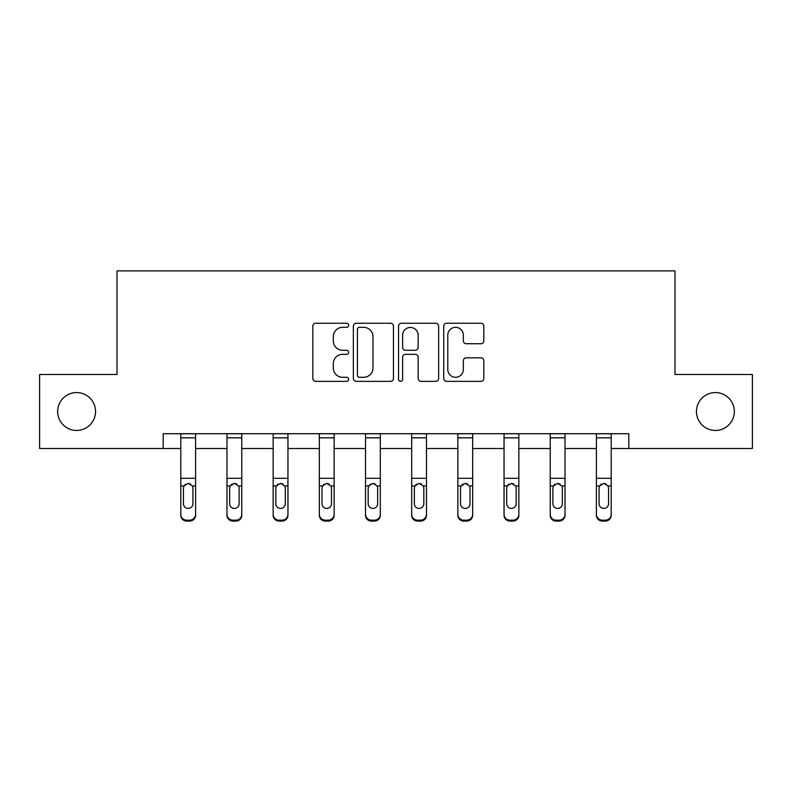 <?xml version="1.0" encoding="UTF-8"?>
<svg xmlns="http://www.w3.org/2000/svg" width="792" height="792" viewBox="0 0 792 792"><rect width="100%" height="100%" fill="white"/><g stroke="black" fill="none" stroke-linecap="round" stroke-linejoin="round"><path stroke-width="1.19" d="M696.455 411.513A18.949 18.949 0 0 0 715.394 430.452A18.949 18.949 0 0 0 734.342 411.513A18.949 18.949 0 0 0 715.394 392.565A18.949 18.949 0 0 0 696.455 411.513M57.658 411.513A18.949 18.949 0 0 0 76.606 430.452A18.949 18.949 0 0 0 95.545 411.513A18.949 18.949 0 0 0 76.606 392.565A18.949 18.949 0 0 0 57.658 411.513M348.638 325.284A2.029 2.029 0 0 0 346.609 323.255L315.731 323.255A2.901 2.901 0 0 0 312.83 326.155L312.83 378.457A2.901 2.901 0 0 0 315.731 381.368L346.609 381.368A2.029 2.029 0 0 0 348.638 379.328A2.029 2.029 0 0 0 346.609 377.299L342.609 377.299A9.296 9.296 0 0 1 333.313 368.003L333.313 363.637A9.296 9.296 0 0 1 342.609 354.341L346.609 354.341A2.029 2.029 0 0 0 348.638 352.311A2.029 2.029 0 0 0 346.609 350.272L342.609 350.272A9.296 9.296 0 0 1 333.313 340.976L333.313 336.62A9.296 9.296 0 0 1 342.609 327.324L346.609 327.324A2.029 2.029 0 0 0 348.638 325.284M480.912 343.738A2.901 2.901 0 0 0 483.823 340.827L483.823 326.155A2.901 2.901 0 0 0 480.912 323.255L446.629 323.255A2.901 2.901 0 0 0 443.728 326.155L443.728 378.457A2.901 2.901 0 0 0 446.629 381.368L480.912 381.368A2.901 2.901 0 0 0 483.823 378.457L483.823 360.736A2.901 2.901 0 0 0 480.912 357.826L466.24 357.826A2.901 2.901 0 0 0 463.34 360.736L463.34 369.527A7.771 7.771 0 0 1 455.568 377.299A7.771 7.771 0 0 1 447.787 369.527L447.787 335.095A7.771 7.771 0 0 1 455.568 327.324A7.771 7.771 0 0 1 463.34 335.095L463.34 340.827A2.901 2.901 0 0 0 466.24 343.738L480.912 343.738M163.182 448.51L39.6 448.51L39.6 374.507L117.008 374.507L117.008 270.904L674.992 270.904L674.992 374.507L752.4 374.507L752.4 448.51L628.818 448.51L628.818 433.709L163.182 433.709L163.182 448.51L180.794 448.51M393.456 326.155A2.901 2.901 0 0 0 390.555 323.255L356.261 323.255A2.901 2.901 0 0 0 353.361 326.155L353.361 378.457A2.901 2.901 0 0 0 356.261 381.368L390.555 381.368A2.901 2.901 0 0 0 393.456 378.457L393.456 326.155M401.445 323.255L435.739 323.255A2.901 2.901 0 0 1 438.639 326.155L438.639 378.457A2.901 2.901 0 0 1 435.739 381.368L421.057 381.368A2.901 2.901 0 0 1 418.156 378.457L418.156 357.251A2.901 2.901 0 0 0 415.246 354.341L405.514 354.341A2.901 2.901 0 0 0 402.613 357.251L402.613 379.328A2.029 2.029 0 0 1 400.574 381.368A2.029 2.029 0 0 1 398.544 379.328L398.544 326.155A2.901 2.901 0 0 1 401.445 323.255M195.594 448.51L226.977 448.51M241.778 448.51L273.151 448.51M287.951 448.51L319.334 448.51M334.135 448.51L365.508 448.51M380.308 448.51L411.692 448.51M426.492 448.51L457.865 448.51M472.666 448.51L504.049 448.51M518.849 448.51L550.222 448.51M565.023 448.51L596.406 448.51M611.206 448.51L628.818 448.51M359.459 327.324A2.029 2.029 0 0 0 357.43 329.353L357.43 375.26A2.029 2.029 0 0 0 359.459 377.299L363.677 377.299A9.296 9.296 0 0 0 372.973 368.003L372.973 336.62A9.296 9.296 0 0 0 363.677 327.324L359.459 327.324M418.156 335.234A7.771 7.771 0 0 0 410.385 327.462A7.771 7.771 0 0 0 402.613 335.234L402.613 347.371A2.901 2.901 0 0 0 405.514 350.272L415.246 350.272A2.901 2.901 0 0 0 418.156 347.371L418.156 335.234M180.794 486.872L180.794 514.295A5.92 5.871 0 0 0 186.714 520.166L189.674 520.166A5.92 5.871 0 0 0 195.594 514.295L195.594 515.226A5.92 5.871 180 0 1 189.674 521.096L189.674 520.166M192.931 504.652L192.931 503.722A4.732 4.702 180 0 1 188.199 508.424A4.732 4.702 180 0 1 183.467 503.722L183.467 488.129L183.467 503.722A4.732 4.702 180 0 0 188.199 508.424M190.664 484.06L188.199 483.368L192.406 485.951L192.931 487.763M185.724 484.07L183.992 485.951L183.467 488.129L183.992 485.951L188.199 483.368M195.594 433.709L195.594 515.226M180.794 433.709L180.794 514.295M186.714 520.166L186.714 521.096L189.674 521.096M186.714 521.096A5.92 5.871 180 0 1 180.794 515.226M192.931 488.129L192.931 503.722M226.977 486.872L226.977 514.295A5.92 5.871 0 0 0 232.898 520.166L235.858 520.166A5.92 5.871 0 0 0 241.778 514.295L241.778 515.226A5.92 5.871 180 0 1 235.858 521.096L235.858 520.166M239.115 504.652L239.115 503.722A4.732 4.702 180 0 1 234.373 508.424A4.732 4.702 180 0 1 229.64 503.722L229.64 488.129L229.64 503.722A4.732 4.702 180 0 0 234.373 508.424M236.838 484.06L234.373 483.368L238.59 485.951L239.115 487.763M231.907 484.07L230.165 485.951L229.64 488.129L230.165 485.951L234.373 483.368M273.151 486.872L273.151 514.295A5.92 5.871 0 0 0 279.071 520.166L282.031 520.166A5.92 5.871 0 0 0 287.951 514.295L287.951 515.226A5.92 5.871 180 0 1 282.031 521.096L282.031 520.166M285.288 504.652L285.288 503.722A4.732 4.702 180 0 1 280.556 508.424A4.732 4.702 180 0 1 275.814 503.722L275.814 488.129L275.814 503.722A4.732 4.702 180 0 0 280.556 508.424M283.021 484.06L280.556 483.368L284.764 485.951L285.288 487.763M278.081 484.07L276.339 485.951L275.814 488.129L276.339 485.951L280.556 483.368M241.778 433.709L241.778 515.226M226.977 433.709L226.977 514.295M232.898 520.166L232.898 521.096L235.858 521.096M232.898 521.096A5.92 5.871 180 0 1 226.977 515.226M239.115 488.129L239.115 503.722M287.951 433.709L287.951 515.226M273.151 433.709L273.151 514.295M279.071 520.166L279.071 521.096L282.031 521.096M279.071 521.096A5.92 5.871 180 0 1 273.151 515.226M285.288 488.129L285.288 503.722M319.334 486.872L319.334 514.295A5.92 5.871 0 0 0 325.255 520.166L328.215 520.166A5.92 5.871 0 0 0 334.135 514.295L334.135 515.226A5.92 5.871 180 0 1 328.215 521.096L328.215 520.166M331.472 504.652L331.472 503.722A4.732 4.702 180 0 1 326.73 508.424A4.732 4.702 180 0 1 321.998 503.722L321.998 488.129L321.998 503.722A4.732 4.702 180 0 0 326.73 508.424M329.195 484.06L326.73 483.368L330.947 485.951L331.472 487.763M324.265 484.07L322.522 485.951L321.998 488.129L322.522 485.951L326.73 483.368M334.135 433.709L334.135 515.226M319.334 433.709L319.334 514.295M325.255 520.166L325.255 521.096L328.215 521.096M325.255 521.096A5.92 5.871 180 0 1 319.334 515.226M331.472 488.129L331.472 503.722M365.508 486.872L365.508 514.295A5.92 5.871 0 0 0 371.428 520.166L374.388 520.166A5.92 5.871 0 0 0 380.308 514.295L380.308 515.226A5.92 5.871 180 0 1 374.388 521.096L374.388 520.166M377.645 504.652L377.645 503.722A4.732 4.702 180 0 1 372.913 508.424A4.732 4.702 180 0 1 368.171 503.722L368.171 488.129L368.171 503.722A4.732 4.702 180 0 0 372.913 508.424M375.378 484.06L372.913 483.368L377.121 485.951L377.645 487.763M370.438 484.07L368.696 485.951L368.171 488.129L368.696 485.951L372.913 483.368M380.308 433.709L380.308 515.226M365.508 433.709L365.508 514.295M371.428 520.166L371.428 521.096L374.388 521.096M371.428 521.096A5.92 5.871 180 0 1 365.508 515.226M377.645 488.129L377.645 503.722M411.692 486.872L411.692 514.295A5.92 5.871 0 0 0 417.612 520.166L420.572 520.166A5.92 5.871 0 0 0 426.492 514.295L426.492 515.226A5.92 5.871 180 0 1 420.572 521.096L420.572 520.166M423.829 504.652L423.829 503.722A4.732 4.702 180 0 1 419.087 508.424A4.732 4.702 180 0 1 414.355 503.722L414.355 488.129L414.355 503.722A4.732 4.702 180 0 0 419.087 508.424M421.552 484.06L419.087 483.368L423.304 485.951L423.829 487.763M416.622 484.07L414.879 485.951L414.355 488.129L414.879 485.951L419.087 483.368M426.492 433.709L426.492 515.226M411.692 433.709L411.692 514.295M417.612 520.166L417.612 521.096L420.572 521.096M417.612 521.096A5.92 5.871 180 0 1 411.692 515.226M423.829 488.129L423.829 503.722M457.865 486.872L457.865 514.295A5.92 5.871 0 0 0 463.785 520.166L466.745 520.166A5.92 5.871 0 0 0 472.666 514.295L472.666 515.226A5.92 5.871 180 0 1 466.745 521.096L466.745 520.166M470.002 504.652L470.002 503.722A4.732 4.702 180 0 1 465.27 508.424A4.732 4.702 180 0 1 460.528 503.722L460.528 488.129L460.528 503.722A4.732 4.702 180 0 0 465.27 508.424M467.735 484.06L465.27 483.368L469.478 485.951L470.002 487.763M462.795 484.07L461.053 485.951L460.528 488.129L461.053 485.951L465.27 483.368M472.666 433.709L472.666 515.226M457.865 433.709L457.865 514.295M463.785 520.166L463.785 521.096L466.745 521.096M463.785 521.096A5.92 5.871 180 0 1 457.865 515.226M470.002 488.129L470.002 503.722M504.049 486.872L504.049 514.295A5.92 5.871 0 0 0 509.969 520.166L512.929 520.166A5.92 5.871 0 0 0 518.849 514.295L518.849 515.226A5.92 5.871 180 0 1 512.929 521.096L512.929 520.166M516.186 504.652L516.186 503.722A4.732 4.702 180 0 1 511.444 508.424A4.732 4.702 180 0 1 506.712 503.722L506.712 488.129L506.712 503.722A4.732 4.702 180 0 0 511.444 508.424M513.909 484.06L511.444 483.368L515.661 485.951L516.186 487.763M508.979 484.07L507.236 485.951L506.712 488.129L507.236 485.951L511.444 483.368M518.849 433.709L518.849 515.226M504.049 433.709L504.049 514.295M509.969 520.166L509.969 521.096L512.929 521.096M509.969 521.096A5.92 5.871 180 0 1 504.049 515.226M516.186 488.129L516.186 503.722M550.222 486.872L550.222 514.295A5.92 5.871 0 0 0 556.142 520.166L559.102 520.166A5.92 5.871 0 0 0 565.023 514.295L565.023 515.226A5.92 5.871 180 0 1 559.102 521.096L559.102 520.166M562.36 504.652L562.36 503.722A4.732 4.702 180 0 1 557.627 508.424A4.732 4.702 180 0 1 552.885 503.722L552.885 488.129L552.885 503.722A4.732 4.702 180 0 0 557.627 508.424M560.092 484.06L557.627 483.368L561.835 485.951L562.36 487.763M555.152 484.07L553.41 485.951L552.885 488.129L553.41 485.951L557.627 483.368M565.023 433.709L565.023 515.226M550.222 433.709L550.222 514.295M556.142 520.166L556.142 521.096L559.102 521.096M556.142 521.096A5.92 5.871 180 0 1 550.222 515.226M562.36 488.129L562.36 503.722M596.406 486.872L596.406 514.295A5.92 5.871 0 0 0 602.326 520.166L605.286 520.166A5.92 5.871 0 0 0 611.206 514.295L611.206 515.226A5.92 5.871 180 0 1 605.286 521.096L605.286 520.166M608.533 504.652L608.533 503.722A4.732 4.702 180 0 1 603.801 508.424A4.732 4.702 180 0 1 599.069 503.722L599.069 488.129L599.069 503.722A4.732 4.702 180 0 0 603.801 508.424M606.266 484.06L603.801 483.368L608.009 485.951L608.533 487.763M601.326 484.07L599.593 485.951L599.069 488.129L599.593 485.951L603.801 483.368M611.206 433.709L611.206 515.226M596.406 433.709L596.406 514.295M602.326 520.166L602.326 521.096L605.286 521.096M602.326 521.096A5.92 5.871 180 0 1 596.406 515.226M608.533 488.129L608.533 503.722M180.794 433.768L195.594 433.768M192.406 485.951L195.594 485.951M180.794 485.951L183.992 485.951M180.794 478.299L195.594 478.299M180.794 437.827L195.594 437.827M226.977 433.768L241.778 433.768M238.59 485.951L241.778 485.951M226.977 485.951L230.165 485.951M226.977 478.299L241.778 478.299M226.977 437.827L241.778 437.827M273.151 433.768L287.951 433.768M284.764 485.951L287.951 485.951M273.151 485.951L276.339 485.951M273.151 478.299L287.951 478.299M273.151 437.827L287.951 437.827M319.334 433.768L334.135 433.768M330.947 485.951L334.135 485.951M319.334 485.951L322.522 485.951M319.334 478.299L334.135 478.299M319.334 437.827L334.135 437.827M365.508 433.768L380.308 433.768M377.121 485.951L380.308 485.951M365.508 485.951L368.696 485.951M365.508 478.299L380.308 478.299M365.508 437.827L380.308 437.827M411.692 433.768L426.492 433.768M423.304 485.951L426.492 485.951M411.692 485.951L414.879 485.951M411.692 478.299L426.492 478.299M411.692 437.827L426.492 437.827M457.865 433.768L472.666 433.768M469.478 485.951L472.666 485.951M457.865 485.951L461.053 485.951M457.865 478.299L472.666 478.299M457.865 437.827L472.666 437.827M504.049 433.768L518.849 433.768M515.661 485.951L518.849 485.951M504.049 485.951L507.236 485.951M504.049 478.299L518.849 478.299M504.049 437.827L518.849 437.827M550.222 433.768L565.023 433.768M561.835 485.951L565.023 485.951M550.222 485.951L553.41 485.951M550.222 478.299L565.023 478.299M550.222 437.827L565.023 437.827M596.406 433.768L611.206 433.768M608.009 485.951L611.206 485.951M596.406 485.951L599.593 485.951M596.406 478.299L611.206 478.299M596.406 437.827L611.206 437.827"/></g></svg>
